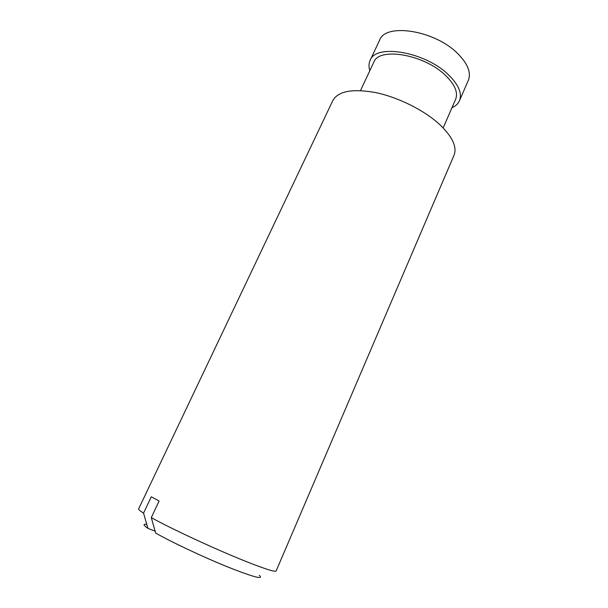 <?xml version="1.0" encoding="UTF-8"?>
<svg xmlns="http://www.w3.org/2000/svg" width="608" height="608" viewBox="0 0 608 608"><rect width="100%" height="100%" fill="white"/><g stroke="black" fill="none" stroke-linecap="round" stroke-linejoin="round"><path stroke-width="0.91" d="M146.46 524.37C142.827 523.838 143.306 525.16 147.904 528.344L143.549 513.114L151.278 496.797L159.098 501.022L151.278 517.628L155.671 533.079C171.57 542.131 203.627 557.224 228.137 567.127C253.726 577.228 264.13 579.956 259.35 575.335M147.904 528.344L155.139 531.187M369.824 70.688C368.638 66.857 368.729 63.43 370.112 60.405L379.582 40.227C385.426 22.511 435.358 30.347 458.075 53.945C467.871 63.992 471.291 72.778 468.335 80.302L459.466 100.746C458.113 103.786 455.605 106.126 451.942 107.76M370.112 60.405C375.615 43.358 425.638 51.832 448.757 75.073C458.721 84.96 462.293 93.526 459.466 100.746M360.514 90.577L373.753 62.297C378.837 46.672 424.559 54.431 445.763 75.658C454.944 84.74 458.242 92.614 455.643 99.271L443.179 127.9M143.549 513.114C140 510.864 138.366 509.458 138.632 508.888L332.842 100.533C338.162 91.101 352.45 88.456 375.683 92.591C397.776 97.189 423.214 109.744 438.71 123.622C452.215 136.222 457.315 146.771 454.016 155.245L276.131 570.973C275.272 572.204 265.574 569.172 247.046 561.876C217.664 550.278 171.205 528.778 151.278 517.628"/></g></svg>
